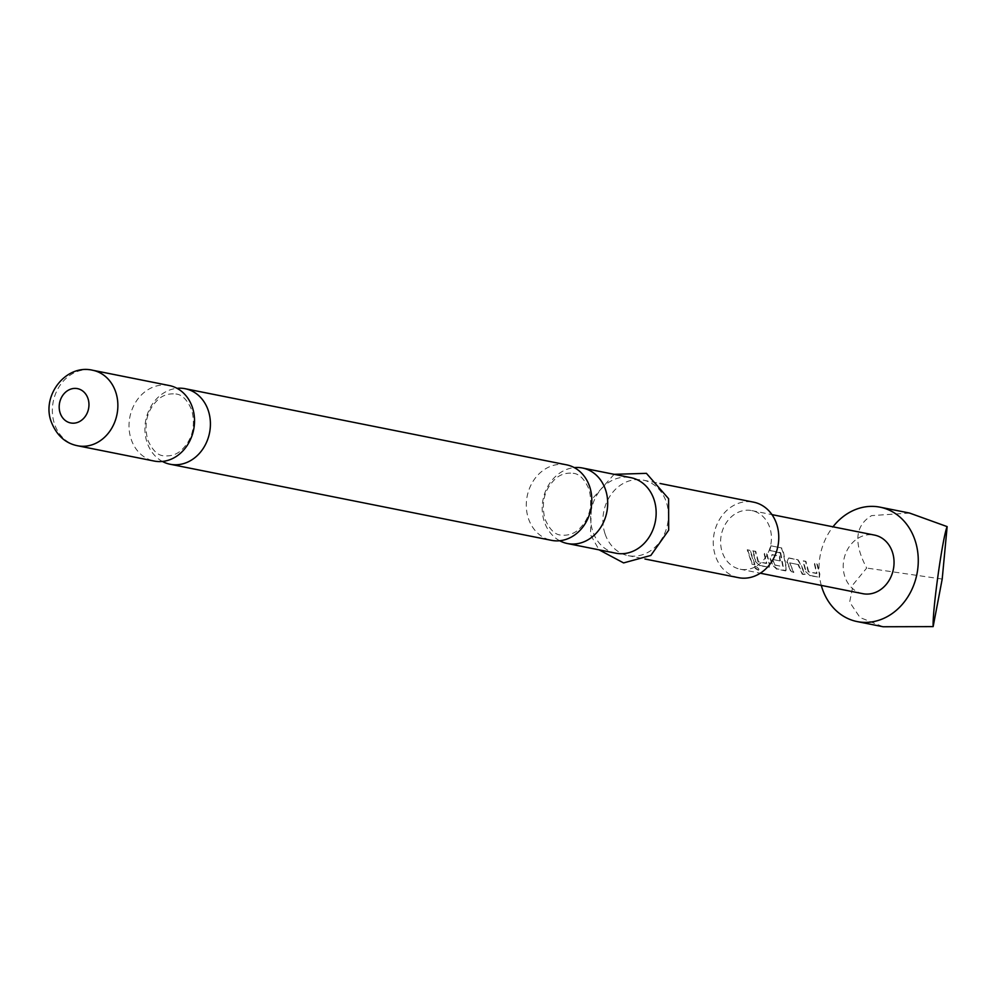 <?xml version="1.0" encoding="UTF-8"?>
<svg xmlns="http://www.w3.org/2000/svg" width="997" height="997" viewBox="0 0 997 997"><rect width="100%" height="100%" fill="white"/><g stroke="black" fill="none" stroke-linecap="round" stroke-linejoin="round"><path stroke-width="0.75" stroke-dasharray="4.99 3.74" d="M758.468 570.234L758.717 569.848C759.402 569.113 758.156 567.854 754.978 566.047L754.679 566.371C753.819 567.393 755.078 568.676 758.468 570.234L754.978 566.047C754.093 567.044 755.34 568.302 758.717 569.848L758.468 570.234M169.303 385.54A38.509 32.515 -78.7 0 0 137.175 399.934A38.509 32.515 -78.7 0 0 131.106 439.091A38.509 32.515 -78.7 0 0 154.236 461.063M566.583 464.839A38.509 32.515 -78.7 0 0 534.454 479.221A38.509 32.515 -78.7 0 0 528.385 518.378A38.509 32.515 -78.7 0 0 551.515 540.349M821.291 585.389A58.337 49.252 101.3 0 1 832.994 526.802M909.563 513.056L871.627 515.611C855.065 525.494 853.42 542.966 866.68 568.053L853.258 584.354L849.643 602.138L860.012 617.529L883.093 626.752M162.424 461.461A38.509 32.515 101.3 0 1 147.008 442.269A38.509 32.515 101.3 0 1 177.017 388.319M559.703 540.748A38.509 32.515 101.3 0 1 544.287 521.556A38.509 32.515 101.3 0 1 574.297 467.605M605.005 533.669A38.509 32.515 101.3 0 1 611.061 494.512A38.509 32.515 101.3 0 1 643.202 480.118A38.509 32.515 101.3 0 1 666.32 502.089A38.509 32.515 101.3 0 1 660.263 541.246A38.509 32.515 101.3 0 1 628.122 555.641A38.509 32.515 101.3 0 1 605.005 533.669M738.478 577.662A38.509 32.515 101.3 0 1 715.36 555.703A38.509 32.515 101.3 0 1 721.417 516.546A38.509 32.515 101.3 0 1 753.558 502.152M615.859 553.198A38.509 32.515 101.3 0 1 592.741 531.227A38.509 32.515 101.3 0 1 598.798 492.069A38.509 32.515 101.3 0 1 630.939 477.675M805.651 571.555L810.1 575.78L819.97 577.275L819.123 577.575L819.472 574.309L816.78 563.666L814.2 563.155L816.593 573.487L808.268 571.829L805.539 561.423L802.959 560.9L805.651 571.555L810.1 575.78M810.424 575.481L819.434 577.275L819.821 574.073L817.166 563.592L814.599 563.093L816.954 573.25L808.268 571.829M788.627 558.046L786.87 561.996L790.957 571.954L793.537 572.477L789.686 562.856L798.011 564.526L802.211 574.197L804.778 574.721L800.691 564.751L797.637 559.84L788.627 558.046L786.87 561.996M787.256 561.859L791.282 571.655L793.861 572.178L789.686 562.856L798.011 564.526M780.19 552.65L782.844 566.745L774.22 564.776L772.663 559.467L779.978 560.925L779.268 556.176L771.89 554.706L770.133 558.656L772.177 564.875L776.626 569.1L785.636 570.895L786.82 570.309L785.636 570.895L785.997 567.629L783.231 552.924L781.312 547.901L770.494 545.733L769.996 550.606L780.352 553.011M780.751 552.986L783.193 566.52L774.519 565.087M774.868 564.85L772.663 559.467L779.978 560.925M755.439 561.535L759.888 565.76L769.759 567.256L768.899 567.555L769.26 564.29L766.568 553.647L763.989 553.123L766.381 563.467L758.056 561.81L755.327 551.403L752.747 550.892L755.439 561.535L759.888 565.76M760.213 565.461L769.223 567.256L769.609 564.053L766.955 553.572L764.387 553.061L766.743 563.23L758.056 561.81M752 564.177L754.567 564.688L749.831 550.307L747.252 549.796L752 564.177L754.567 564.688M754.966 566.969A29.873 25.224 101.3 0 1 740.173 569.2A29.873 25.224 101.3 0 1 720.657 543.726A29.873 25.224 101.3 0 1 737.07 512.844A29.873 25.224 101.3 0 1 751.863 510.614A29.873 25.224 101.3 0 1 771.379 536.087A29.873 25.224 101.3 0 1 754.966 566.969M862.791 593.676A29.873 25.224 101.3 0 1 843.275 568.203A29.873 25.224 101.3 0 1 859.688 537.321A29.873 25.224 101.3 0 1 874.481 535.09M942.202 579.058L866.68 568.053M754.891 564.402L750.23 550.244L747.252 549.796M747.65 549.721L752.311 563.878M758.418 561.573L755.714 551.329L752.747 550.892M753.146 550.818L755.788 561.299M780.364 560.775L779.666 556.102L772.276 554.631L770.519 558.519L772.525 564.638L776.95 568.801L785.96 570.596L786.346 567.393L783.63 552.911L781.698 547.964L770.88 545.795L769.996 550.606M770.394 550.593L780.589 552.637M798.398 564.377L802.535 573.911L805.102 574.422L801.065 564.614L798.036 559.778L789.013 557.971M808.629 571.593L805.925 561.348L803.358 560.837L806 571.318M77.579 445.759A38.509 32.515 101.3 0 1 54.449 423.8A38.509 32.515 101.3 0 1 60.518 384.643A38.509 32.515 101.3 0 1 92.646 370.248M175.883 394.002C182.015 394.5 187.311 399.847 191.76 410.066C196.646 430.156 189.405 441.634 183.124 448.413C177.927 454.146 171.409 456.601 163.545 455.779C157.476 455.342 152.18 449.983 147.668 439.714C142.795 419.625 150.036 408.147 156.305 401.367C161.502 395.622 168.032 393.179 175.883 394.002M573.163 473.288C579.294 473.787 584.591 479.146 589.04 489.353C593.925 509.442 586.685 520.92 580.404 527.712C575.207 533.445 568.689 535.9 560.825 535.077C554.756 534.629 549.459 529.27 544.948 519.001C540.075 498.911 547.316 487.433 553.584 480.654C558.781 474.921 565.311 472.466 573.163 473.288M643.202 480.118L660.026 483.483M614.115 474.323L591.632 499.584L590.461 534.604L599.035 549.833M740.173 569.2L760.287 573.213M751.863 510.614L771.977 514.626M628.122 555.641L644.947 559.005"/><path stroke-width="1.5" d="M192.433 407.511A38.509 32.515 -78.7 0 0 169.303 385.54L92.646 370.248A38.509 32.515 101.3 0 1 115.777 392.22A38.509 32.515 101.3 0 1 109.707 431.365A38.509 32.515 101.3 0 1 77.579 445.759L154.236 461.063A38.509 32.515 -78.7 0 0 186.364 446.668A38.509 32.515 -78.7 0 0 192.433 407.511M170.126 464.241L551.515 540.349A38.509 32.515 -78.7 0 0 583.644 525.955A38.509 32.515 -78.7 0 0 589.713 486.798A38.509 32.515 -78.7 0 0 566.583 464.839L185.205 388.718A38.509 32.515 101.3 0 1 208.323 410.689A38.509 32.515 101.3 0 1 202.254 449.846A38.509 32.515 101.3 0 1 170.126 464.241A38.509 32.515 101.3 0 1 162.424 461.461M832.994 526.802A58.337 49.252 101.3 0 1 851.151 511.523A58.337 49.252 101.3 0 1 880.052 507.174A58.337 49.252 101.3 0 1 918.175 556.912A58.337 49.252 101.3 0 1 886.109 617.23A58.337 49.252 101.3 0 1 857.221 621.592A58.337 49.252 101.3 0 1 821.291 585.389M857.221 621.592L883.093 626.752L933.142 626.615L942.202 579.058L947.15 526.615L909.563 513.056L880.052 507.174M177.017 388.319A38.509 32.515 101.3 0 1 185.205 388.718M574.297 467.605A38.509 32.515 101.3 0 1 582.485 468.004A38.509 32.515 101.3 0 1 605.603 489.976A38.509 32.515 101.3 0 1 599.533 529.133A38.509 32.515 101.3 0 1 567.405 543.527A38.509 32.515 101.3 0 1 559.703 540.748M660.026 483.483L753.558 502.152A38.509 32.515 101.3 0 1 776.675 524.123A38.509 32.515 101.3 0 1 770.619 563.268A38.509 32.515 101.3 0 1 738.478 577.662L644.947 559.005M582.485 468.004L630.939 477.675A38.509 32.515 101.3 0 1 654.057 499.647A38.509 32.515 101.3 0 1 648 538.804A38.509 32.515 101.3 0 1 615.859 553.198L567.405 543.527M771.977 514.626L874.481 535.09A29.873 25.224 101.3 0 1 893.997 560.551A29.873 25.224 101.3 0 1 877.584 591.445A29.873 25.224 101.3 0 1 862.791 593.676L760.287 573.213M933.142 626.615C932.369 610.239 942.663 536.76 947.15 526.615M60.144 412.982A17.497 14.781 101.3 0 1 68.83 389.939A17.497 14.781 101.3 0 1 88.01 398.626A17.497 14.781 101.3 0 1 79.324 421.656A17.497 14.781 101.3 0 1 60.144 412.982M92.646 370.248C65.79 363.805 41.276 395.772 51.233 421.781C56.605 435.34 65.391 443.329 77.579 445.759M599.035 549.833L623.599 562.919L650.842 555.441L668.675 530.217L668.601 498.712L646.417 473.351L614.115 474.323"/></g></svg>
